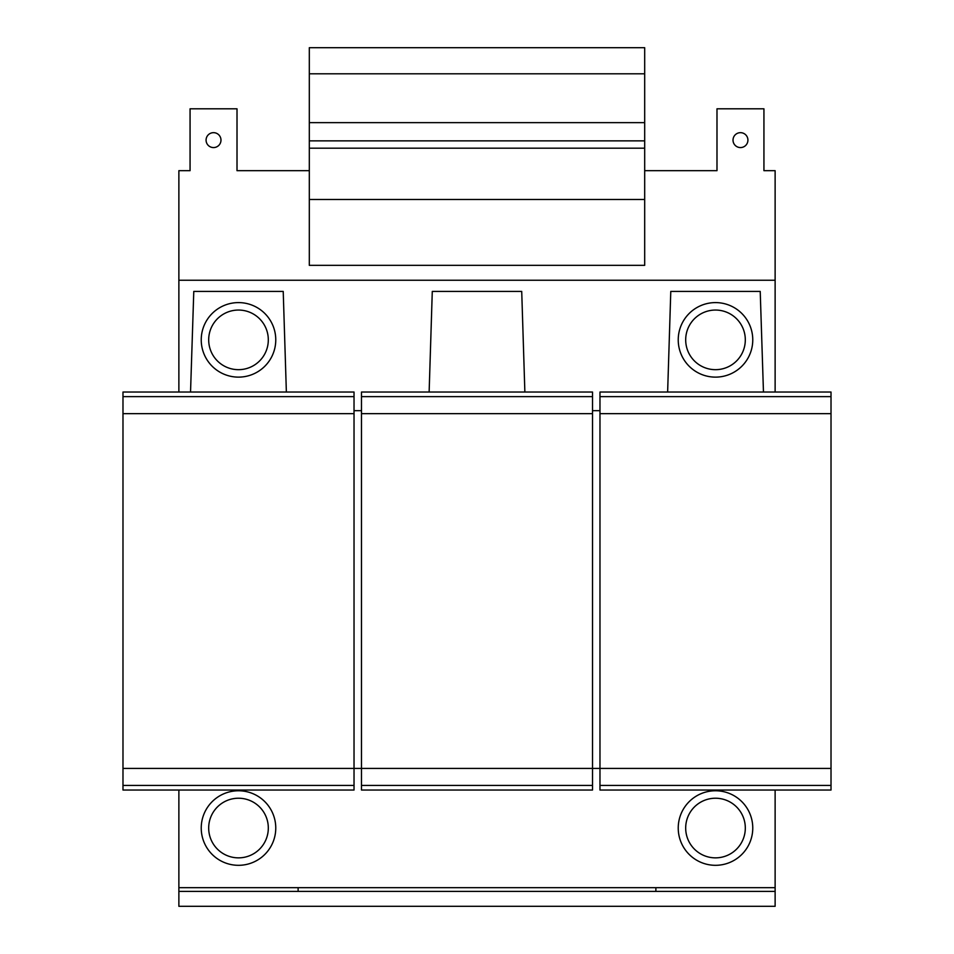 <?xml version="1.0" encoding="UTF-8"?>
<svg xmlns="http://www.w3.org/2000/svg" width="954" height="954" viewBox="0 0 954 954"><rect width="100%" height="100%" fill="white"/><g stroke="black" fill="none" stroke-linecap="round" stroke-linejoin="round"><path stroke-width="1.43" d="M220.982 140.119A7.453 7.453 0 0 1 213.529 147.572A7.453 7.453 0 0 1 206.076 140.119A7.453 7.453 0 0 1 213.529 132.666A7.453 7.453 0 0 1 220.982 140.119M747.924 140.119A7.453 7.453 0 0 1 740.471 147.572A7.453 7.453 0 0 1 733.018 140.119A7.453 7.453 0 0 1 740.471 132.666A7.453 7.453 0 0 1 747.924 140.119M255.231 803.363A29.812 29.812 0 0 1 263.173 844.779A29.812 29.812 0 0 1 221.769 852.721A29.812 29.812 0 0 1 213.827 811.305A29.812 29.812 0 0 1 255.231 803.363M237.57 790.783A37.266 37.266 0 0 0 201.246 828.978A37.266 37.266 0 0 0 239.43 865.302A37.266 37.266 0 0 0 275.754 827.106A37.266 37.266 0 0 0 237.57 790.783M732.231 852.721A29.812 29.812 0 0 1 690.827 844.779A29.812 29.812 0 0 1 698.769 803.363A29.812 29.812 0 0 1 740.173 811.305A29.812 29.812 0 0 1 732.231 852.721M714.57 865.302A37.266 37.266 0 0 0 752.754 828.978A37.266 37.266 0 0 0 716.43 790.783A37.266 37.266 0 0 0 678.246 827.106A37.266 37.266 0 0 0 714.57 865.302M698.769 364.535A29.812 29.812 0 0 1 690.827 323.132A29.812 29.812 0 0 1 732.231 315.19A29.812 29.812 0 0 1 740.173 356.593A29.812 29.812 0 0 1 698.769 364.535M716.43 377.116A37.266 37.266 0 0 0 752.754 338.932A37.266 37.266 0 0 0 714.57 302.609A37.266 37.266 0 0 0 678.246 340.793A37.266 37.266 0 0 0 716.43 377.116M221.769 315.19A29.812 29.812 0 0 1 263.173 323.132A29.812 29.812 0 0 1 255.231 364.535A29.812 29.812 0 0 1 213.827 356.593A29.812 29.812 0 0 1 221.769 315.19M239.43 302.609A37.266 37.266 0 0 0 201.246 338.932A37.266 37.266 0 0 0 237.57 377.116A37.266 37.266 0 0 0 275.754 340.793A37.266 37.266 0 0 0 239.43 302.609M592.517 410.673L599.971 410.673M354.029 410.673L361.483 410.673M178.875 891.394L775.125 891.394L775.125 906.3L178.875 906.3L178.875 887.673L775.125 887.673L775.125 891.394M298.125 887.673L298.125 891.394M655.875 887.673L655.875 891.394M775.125 392.034L775.125 280.237L178.875 280.237L178.875 392.034M309.311 265.331L309.311 47.7L644.689 47.7L644.689 265.331L309.311 265.331M309.311 73.792L644.689 73.792M309.311 122.637L644.689 122.637M309.311 140.87L644.689 140.87M309.311 148.192L644.689 148.192M309.311 199.481L644.689 199.481M763.462 392.034L760.219 291.423L670.781 291.423L667.633 392.034M524.867 392.034L521.719 291.423L432.281 291.423L429.133 392.034M286.367 392.034L283.219 291.423L193.781 291.423L190.538 392.034M644.689 170.683L716.991 170.683L716.991 108.816L763.939 108.816L763.939 170.683L775.125 170.683L775.125 280.237M178.875 280.237L178.875 170.683L190.061 170.683L190.061 108.816L237.009 108.816L237.009 170.683L309.311 170.683M831.017 768.423L599.971 768.423L599.971 790.031L831.017 790.031L831.017 392.034L599.971 392.034L599.971 768.423L592.517 768.423L592.517 392.034L361.483 392.034L361.483 768.423L354.029 768.423L354.029 790.031L122.983 790.031L122.983 392.034L354.029 392.034L354.029 768.423L122.983 768.423M361.483 785.44L361.483 790.031L592.517 790.031L592.517 785.44L361.483 785.44L361.483 768.423L592.517 768.423L592.517 785.44M592.517 413.654L361.483 413.654M592.517 396.625L361.483 396.625M775.125 887.673L775.125 790.031M831.017 785.44L599.971 785.44M831.017 413.654L599.971 413.654M831.017 396.625L599.971 396.625M178.875 790.031L178.875 887.673M354.029 785.44L122.983 785.44M354.029 413.654L122.983 413.654M354.029 396.625L122.983 396.625"/></g></svg>
